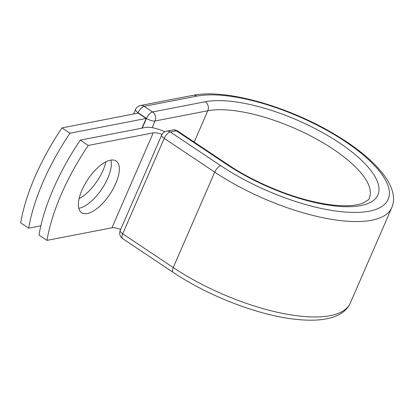 <?xml version="1.0" encoding="UTF-8"?>
<svg xmlns="http://www.w3.org/2000/svg" width="414" height="414" viewBox="0 0 414 414"><rect width="100%" height="100%" fill="white"/><g stroke="black" fill="none" stroke-linecap="round" stroke-linejoin="round"><path stroke-width="0.62" d="M81.967 190.135A31.081 13.274 123.7 0 0 81.594 212.708A31.081 13.274 123.7 0 0 115.739 183.583A31.081 13.274 123.7 0 0 116.111 161.01A31.081 13.274 123.7 0 0 81.967 190.135M78.769 208.294A31.081 13.274 123.7 0 0 107.754 178.253A31.081 13.274 123.7 0 0 110.947 160.094M80.28 140.113L88.265 145.443A138.26 59.036 123.7 0 0 46.984 240.384L38.999 235.054A138.26 59.036 -56.3 0 1 80.28 140.113L145.236 127.517A20.705 7.286 -156.5 0 1 164.855 131.74M46.984 240.384L111.94 227.788A10.086 3.55 -156.5 0 1 120.655 229.475M88.265 145.443L153.221 132.847A10.086 3.55 -156.5 0 1 161.962 134.545M146.173 118.451L69.966 133.225L61.981 127.895L138.183 113.115L146.173 118.451L141.95 128.154M105.932 161.812A31.081 13.274 -56.3 0 1 79.121 198.596M61.981 127.895A138.26 59.036 123.7 0 0 20.7 222.835L28.685 228.166A138.26 59.036 123.7 0 1 69.966 133.225M40.851 225.806L28.685 228.166M153.221 132.847L111.94 227.788M391.763 207.693A121.224 42.673 -156.5 0 1 214.731 172.126A6.634 2.836 -56.3 0 1 220.812 165.729A114.59 40.334 -156.5 0 0 369.241 211.192A114.59 40.334 -156.5 0 0 345.323 141.583A114.59 40.334 -156.5 0 0 196.893 96.12A6.634 5.527 79 0 0 193.152 95.303C224.31 88.746 284.097 105.156 330.144 131.662C355.688 146.308 374.044 161.362 385.211 176.819C389.698 183.138 392.394 189.353 393.3 195.46C393.9 199.765 393.388 203.843 391.763 207.693L350.275 303.11A121.224 42.673 -156.5 0 1 173.243 267.542L122.71 233.801A6.634 2.836 123.7 0 0 122.632 238.624L173.166 272.36A6.634 2.836 -56.3 0 1 173.243 267.542L214.731 172.126L164.198 138.385L122.71 233.801A6.634 2.334 23.5 0 1 120.231 230.458A6.634 6.634 0 0 0 122.632 238.624M220.812 165.729L170.283 131.988A6.634 2.836 123.7 0 0 164.198 138.385A6.634 2.334 23.5 0 1 161.719 135.042L120.231 230.458M228.093 164.731C250.682 179.904 281.209 193.493 308.156 200.35C323.867 204.34 337.275 206.131 348.371 205.711C354.379 205.437 359.135 204.609 362.633 203.227C367.57 200.624 369.805 198.86 369.345 197.944A96.783 34.067 -156.5 0 0 314.624 138.038A96.783 34.067 -156.5 0 0 207.807 110.761A6.634 5.527 79 0 0 205.292 101.73A103.417 36.401 -156.5 0 1 339.252 142.763A103.417 36.401 -156.5 0 1 360.842 205.582A103.417 36.401 -156.5 0 1 226.882 164.549A6.634 2.836 -56.3 0 1 228.093 164.731L177.559 130.99A6.634 2.836 123.7 0 0 176.348 130.814L170.283 131.988A6.634 5.527 -101 0 0 166.542 131.171A6.634 6.634 0 0 0 161.719 135.042M226.882 164.549L176.348 130.814A6.634 5.527 -101 0 0 172.612 129.996L166.542 131.171M193.152 95.303L140.424 105.529A6.634 5.527 79 0 1 144.165 106.346L152.564 111.956A6.634 5.527 79 0 1 155.079 120.981L207.807 110.761L194.187 142.09M196.893 96.12L144.165 106.346A6.634 2.836 -56.3 0 0 138.079 112.743L137.893 113.172M205.292 101.73L152.564 111.956A6.634 2.836 -56.3 0 0 146.484 118.352L138.079 112.743A6.634 2.334 23.5 0 1 135.601 109.394L133.593 114.005M142.245 128.097L146.484 118.352A6.634 2.334 23.5 0 0 155.079 120.981L152.166 127.678M350.275 303.11C348.547 306.965 345.876 310.148 342.259 312.658C332.556 319.318 317.3 321.564 296.496 319.406C259.542 315.763 208.609 296.279 173.166 272.36M177.559 130.99A6.634 6.634 0 0 0 172.612 129.996M140.424 105.529A6.634 6.634 0 0 0 135.601 109.394"/></g></svg>
